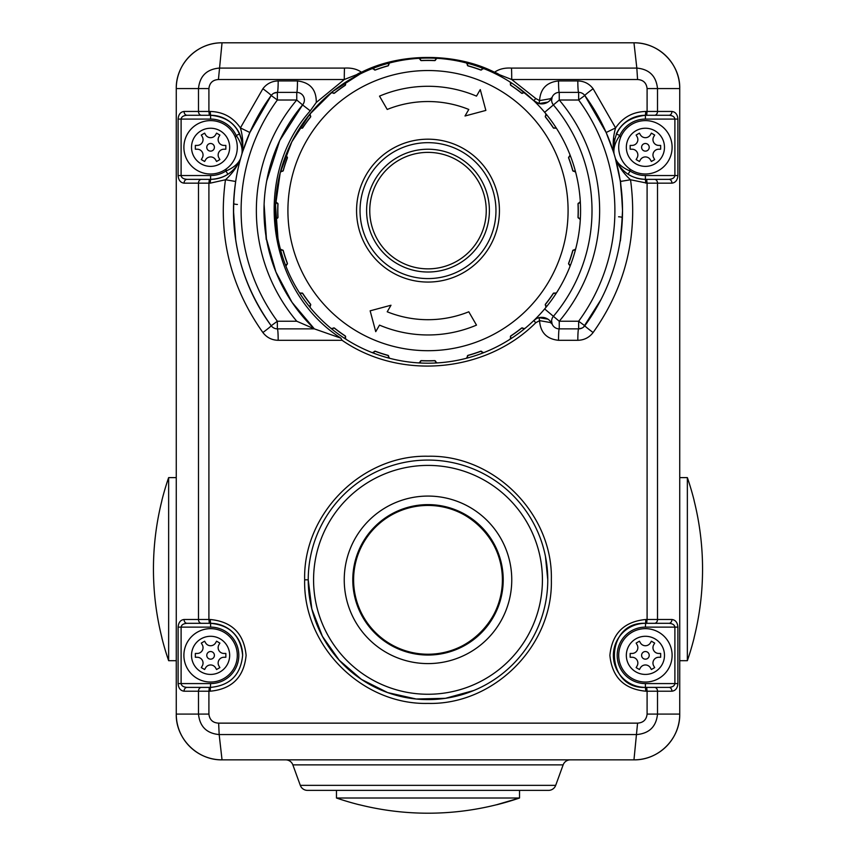 <?xml version="1.0" encoding="UTF-8"?>
<svg xmlns="http://www.w3.org/2000/svg" width="856" height="856" viewBox="0 0 856 856"><rect width="100%" height="100%" fill="white"/><g stroke="black" fill="none" stroke-linecap="round" stroke-linejoin="round"><path stroke-width="1.28" d="M214.407 147.307A3.809 3.809 0 0 0 210.597 143.498A3.809 3.809 0 0 0 206.778 147.307A3.809 3.809 0 0 0 210.597 151.127A3.809 3.809 0 0 0 214.407 147.307M197.244 145.402A5.799 5.799 0 0 0 202.262 136.703L201.31 135.045L204.616 133.14L205.568 134.788A5.799 5.799 0 0 0 215.616 134.788L216.568 133.14L219.874 135.045L218.922 136.703A5.799 5.799 0 0 0 223.94 145.402L225.845 145.402L225.845 149.212L223.94 149.212A5.799 5.799 0 0 0 218.922 157.911L219.874 159.569L216.568 161.474L215.616 159.826A5.799 5.799 0 0 0 205.568 159.826L204.616 161.474L201.31 159.569L202.262 157.911A5.799 5.799 0 0 0 197.244 149.212L195.339 149.212L195.339 145.402L197.244 145.402M183.89 147.307A26.697 26.697 0 0 1 210.597 120.61A26.697 26.697 0 0 1 237.294 147.307A26.697 26.697 0 0 1 210.597 174.003A26.697 26.697 0 0 1 183.89 147.307A26.697 26.697 0 0 0 210.597 174.003A26.697 26.697 0 0 0 237.294 147.307M206.778 655.354A3.809 3.809 0 0 1 210.597 651.534A3.809 3.809 0 0 1 214.407 655.354A3.809 3.809 0 0 1 210.597 659.163A3.809 3.809 0 0 1 206.778 655.354M203.043 663.058A5.799 5.799 0 0 1 202.262 665.957L201.31 667.616L204.616 669.52L205.568 667.862A5.799 5.799 0 0 1 215.616 667.862L216.568 669.52L219.874 667.616L218.922 665.957A5.799 5.799 0 0 1 223.94 657.258L225.845 657.258L225.845 653.449L223.94 653.449A5.799 5.799 0 0 1 218.922 644.75L219.874 643.091L216.568 641.187L215.616 642.835A5.799 5.799 0 0 1 205.568 642.835L204.616 641.187L201.31 643.091L202.262 644.75A5.799 5.799 0 0 1 197.244 653.449L195.339 653.449L195.339 657.258L197.244 657.258A5.799 5.799 0 0 1 203.043 663.058M237.294 655.354A26.697 26.697 0 0 0 210.597 628.657A26.697 26.697 0 0 0 183.89 655.354A26.697 26.697 0 0 0 210.597 682.05A26.697 26.697 0 0 0 237.294 655.354A26.697 26.697 0 0 1 210.597 682.05A26.697 26.697 0 0 1 183.89 655.354M641.593 655.354A3.809 3.809 0 0 0 645.403 659.163A3.809 3.809 0 0 0 649.223 655.354A3.809 3.809 0 0 0 645.403 651.534A3.809 3.809 0 0 0 641.593 655.354M658.756 657.258A5.799 5.799 0 0 0 653.738 665.957L654.69 667.616L651.384 669.52L650.432 667.862A5.799 5.799 0 0 0 640.384 667.862L639.432 669.52L636.126 667.616L637.078 665.957A5.799 5.799 0 0 0 632.06 657.258L630.155 657.258L630.155 653.449L632.06 653.449A5.799 5.799 0 0 0 637.078 644.75L636.126 643.091L639.432 641.187L640.384 642.835A5.799 5.799 0 0 0 650.432 642.835L651.384 641.187L654.69 643.091L653.738 644.75A5.799 5.799 0 0 0 658.756 653.449L660.661 653.449L660.661 657.258L658.756 657.258M672.11 655.354A26.697 26.697 0 0 1 645.403 682.05A26.697 26.697 0 0 1 618.706 655.354A26.697 26.697 0 0 1 645.403 628.657A26.697 26.697 0 0 1 672.11 655.354A26.697 26.697 0 0 0 645.403 628.657A26.697 26.697 0 0 0 618.706 655.354M649.223 147.307A3.809 3.809 0 0 1 645.403 151.127A3.809 3.809 0 0 1 641.593 147.307A3.809 3.809 0 0 1 645.403 143.498A3.809 3.809 0 0 1 649.223 147.307M652.957 139.603A5.799 5.799 0 0 1 653.738 136.703L654.69 135.045L651.384 133.14L650.432 134.788A5.799 5.799 0 0 1 640.384 134.788L639.432 133.14L636.126 135.045L637.078 136.703A5.799 5.799 0 0 1 632.06 145.402L630.155 145.402L630.155 149.212L632.06 149.212A5.799 5.799 0 0 1 637.078 157.911L636.126 159.569L639.432 161.474L640.384 159.826A5.799 5.799 0 0 1 650.432 159.826L651.384 161.474L654.69 159.569L653.738 157.911A5.799 5.799 0 0 1 658.756 149.212L660.661 149.212L660.661 145.402L658.756 145.402A5.799 5.799 0 0 1 652.957 139.603M618.706 147.307A26.697 26.697 0 0 0 645.403 174.003A26.697 26.697 0 0 0 672.11 147.307A26.697 26.697 0 0 0 645.403 120.61A26.697 26.697 0 0 0 618.706 147.307A26.697 26.697 0 0 1 645.403 120.61A26.697 26.697 0 0 1 672.11 147.307M388.624 64.767L388.667 65.002A0.76 0.76 0 0 0 388.624 64.767L388.421 64.114L388.624 64.767A0.76 0.728 162 0 1 389.17 63.826L388.143 65.859A150.153 150.153 0 0 0 375.153 70.074L372.906 68.352A152.561 152.561 0 0 0 345.289 82.422L345.353 85.258A150.153 150.153 0 0 0 334.311 93.283L331.636 92.341A152.561 152.561 0 0 0 309.722 114.265L310.653 116.93A150.153 150.153 0 0 0 302.639 127.972L299.803 127.908A152.561 152.561 0 0 0 285.733 155.524L287.445 157.782A150.153 150.153 0 0 0 283.229 170.761L280.522 171.575A152.561 152.561 0 0 0 275.664 202.187L277.997 203.792A150.153 150.153 0 0 0 277.997 217.445L275.664 219.061A152.561 152.561 0 0 1 275.664 202.187A0.76 0.76 0 0 0 276.424 202.99L277.879 203.76A0.76 0.76 0 0 0 277.119 202.99L276.424 202.99A0.76 0.76 0 0 1 275.664 202.187M345.482 84.07L345.631 84.519A0.76 0.76 0 0 0 345.482 84.07L345.075 83.514L345.482 84.07A0.76 0.728 144 0 1 345.706 83.011M310.418 115.763L310.728 116.384A0.76 0.76 0 0 0 310.418 115.763L309.861 115.357L310.418 115.763A0.76 0.728 126 0 1 310.3 114.683M286.856 156.744L287.381 157.472A0.76 0.76 0 0 0 286.856 156.744L286.204 156.53L286.856 156.744A0.76 0.728 108 0 1 286.418 155.749M277.997 217.445L277.119 218.248A0.76 0.76 0 0 0 277.879 217.456L277.879 217.488A150.281 150.281 0 0 1 277.879 203.792A0.76 0.76 0 0 0 277.879 203.76L277.879 203.792A150.281 150.281 0 0 0 277.719 210.619M287.338 263.509L287.381 263.776A0.76 0.76 0 0 0 287.338 263.509A150.281 150.281 0 0 1 283.111 250.519A0.76 0.76 0 0 0 282.148 249.995L283.111 250.519A150.281 150.281 0 0 0 287.338 263.509L285.733 265.713A152.561 152.561 0 0 1 275.664 219.061A0.76 0.76 0 0 1 276.424 218.248A0.76 0.76 0 0 0 275.664 219.061A152.561 152.561 0 0 0 280.522 249.674L283.229 250.487A150.153 150.153 0 0 0 287.445 263.466M310.567 304.394L310.728 304.864A0.76 0.76 0 0 0 310.567 304.394A150.281 150.281 0 0 1 302.532 293.341A0.76 0.76 0 0 0 301.451 293.137L302.532 293.341A150.281 150.281 0 0 0 310.567 304.394L309.722 306.983A152.561 152.561 0 0 1 285.733 265.713A0.76 0.76 0 0 1 286.204 264.718L286.856 264.504L286.204 264.718A0.76 0.76 0 0 0 285.733 265.713A152.561 152.561 0 0 0 299.803 293.341L302.639 293.266A150.153 150.153 0 0 0 310.653 304.308M345.289 336.087L345.631 336.729A0.76 0.76 0 0 0 345.289 336.087A150.281 150.281 0 0 1 334.236 328.062A0.76 0.76 0 0 0 333.145 328.212L334.236 328.062A150.281 150.281 0 0 0 345.289 336.087L345.289 338.815A152.561 152.561 0 0 1 309.722 306.983A0.76 0.76 0 0 1 309.861 305.881L310.418 305.485L309.861 305.881A0.76 0.76 0 0 0 309.722 306.983A152.561 152.561 0 0 0 331.636 328.907L334.311 327.966A150.153 150.153 0 0 0 345.353 335.991M388.11 355.507L388.667 356.246A0.76 0.76 0 0 0 388.11 355.507A150.281 150.281 0 0 1 375.11 351.281A0.76 0.76 0 0 0 374.115 351.763L375.11 351.281A150.281 150.281 0 0 0 388.11 355.507L388.945 358.108A152.561 152.561 0 0 1 345.289 338.815A0.76 0.76 0 0 1 345.075 337.735L345.482 337.178L345.075 337.735A0.76 0.76 0 0 0 345.289 338.815A152.561 152.561 0 0 0 372.906 352.897L375.153 351.174A150.153 150.153 0 0 0 388.143 355.39M568.084 210.619A140.084 140.084 0 0 0 428 70.534A140.084 140.084 0 0 0 287.916 210.619A140.084 140.084 0 0 0 428 350.703A140.084 140.084 0 0 0 568.084 210.619M580.336 202.187A0.76 0.76 0 0 1 579.576 202.99L578.881 202.99L579.576 202.99A0.76 0.76 0 0 0 580.336 202.187A152.561 152.561 0 0 1 580.336 219.061L578.003 217.445A150.153 150.153 0 0 0 578.003 203.792L580.336 202.187A152.561 152.561 0 0 0 575.478 171.575L572.771 170.761A150.153 150.153 0 0 0 568.555 157.782L570.267 155.524A152.561 152.561 0 0 0 556.197 127.908L553.361 127.972A150.153 150.153 0 0 0 545.347 116.93L546.278 114.265A152.561 152.561 0 0 0 524.364 92.341L521.689 93.283A150.153 150.153 0 0 0 510.647 85.258L510.711 82.422A152.561 152.561 0 0 0 483.094 68.352L480.847 70.074A150.153 150.153 0 0 0 467.858 65.859L467.055 63.141A152.561 152.561 0 0 0 436.432 58.294L434.827 60.616A150.153 150.153 0 0 0 421.173 60.616L419.568 58.294A152.561 152.561 0 0 0 388.945 63.141L389.17 63.826M285.733 155.524A0.76 0.76 0 0 0 286.204 156.53A0.76 0.76 0 0 1 285.733 155.524A152.561 152.561 0 0 0 280.522 171.575A0.76 0.76 0 0 1 281.485 171.04L282.148 171.254L281.485 171.04A0.76 0.76 0 0 0 280.522 171.575M360.087 74.001L356.685 74.643A15.258 10.336 142.9 0 1 361.489 72.246C400.276 52.494 455.809 52.548 494.511 72.246C498.995 69.069 504.655 67.678 511.514 68.095L636.832 68.095L633.964 42.8A45.775 45.775 0 0 1 679.739 88.575L679.739 714.086A45.775 45.775 0 0 1 633.964 759.861L222.036 759.861A45.775 45.775 0 0 1 176.261 714.086L176.261 88.575A45.775 45.775 0 0 1 222.036 42.8L218.43 79.522C212.727 79.908 209.549 82.925 208.907 88.575L208.907 111.451L210.191 111.451C223.031 111.815 233.1 117.293 240.408 127.908C242.837 136.318 243.414 144.685 242.12 153.031L242.633 147.307C240.686 127.812 230.007 117.122 210.597 115.271L187.068 115.271A3.809 3.007 -90 0 1 184.061 111.451L198.485 111.451L198.485 88.575C199.758 76.109 206.649 69.282 219.168 68.095L344.487 68.095C351.42 67.699 357.08 69.079 361.489 72.246L360.087 74.001L332.791 91.41L309.722 114.265A152.561 152.561 0 0 0 299.803 127.908A0.76 0.76 0 0 1 300.895 127.704L301.451 128.111L300.895 127.704A0.76 0.76 0 0 0 299.803 127.908M345.289 82.422A0.76 0.76 0 0 0 345.075 83.514A0.76 0.76 0 0 1 345.289 82.422A152.561 152.561 0 0 0 331.636 92.341A0.76 0.76 0 0 1 332.738 92.48L333.145 93.037L332.738 92.48A0.76 0.76 0 0 0 331.636 92.341M388.945 63.141A0.76 0.76 0 0 0 388.421 64.114A0.76 0.76 0 0 1 388.945 63.141A152.561 152.561 0 0 0 372.906 68.352A0.76 0.76 0 0 1 373.911 68.822L374.115 69.475L373.911 68.822A0.76 0.76 0 0 0 372.906 68.352M435.362 60.316A0.76 0.76 0 0 0 435.629 59.738L435.629 59.053A0.76 0.76 0 0 1 436.432 58.294A152.561 152.561 0 0 0 419.568 58.294A0.76 0.76 0 0 1 420.371 59.053L420.371 59.738L420.371 59.053A0.76 0.76 0 0 0 419.568 58.294M482.87 69.036A0.76 0.728 -162 0 0 481.885 69.475L480.89 69.957A0.76 0.76 0 0 0 481.885 69.475L482.089 68.822A0.76 0.76 0 0 1 483.094 68.352A152.561 152.561 0 0 0 467.055 63.141A0.76 0.76 0 0 1 467.622 63.879A0.76 0.76 0 0 0 467.055 63.141M523.936 92.919A0.76 0.728 -144 0 0 522.856 93.037L521.764 93.186A0.76 0.76 0 0 0 522.856 93.037L523.262 92.48A0.76 0.76 0 0 1 524.364 92.341A152.561 152.561 0 0 0 510.711 82.422A0.76 0.76 0 0 1 511.064 83.064A0.76 0.76 0 0 0 510.711 82.422M555.608 128.325A0.76 0.728 -126 0 0 554.549 128.111L553.468 127.908A0.76 0.76 0 0 0 554.549 128.111L555.105 127.704A0.76 0.76 0 0 1 556.197 127.908A152.561 152.561 0 0 0 546.278 114.265A0.76 0.76 0 0 1 546.449 114.747A0.76 0.76 0 0 0 546.278 114.265M573.22 171.179A0.76 0.76 0 0 0 573.852 171.254L574.515 171.04A0.76 0.76 0 0 1 575.478 171.575A152.561 152.561 0 0 0 570.267 155.524A0.76 0.76 0 0 1 570.321 155.803A0.76 0.76 0 0 0 570.267 155.524M434.827 360.74A150.281 150.281 0 0 1 421.173 360.74A0.76 0.76 0 0 0 420.371 361.51L421.173 360.74A150.281 150.281 0 0 0 434.827 360.74L435.629 361.51A0.76 0.76 0 0 0 434.827 360.74L434.827 360.622A150.153 150.153 0 0 1 421.173 360.622L419.568 362.955A152.561 152.561 0 0 1 388.945 358.108A0.76 0.76 0 0 1 388.421 357.134L388.624 356.481L388.421 357.134A0.76 0.76 0 0 0 388.945 358.108A152.561 152.561 0 0 0 575.478 249.674L572.771 250.487A150.153 150.153 0 0 1 568.555 263.466L568.662 263.509A0.76 0.76 0 0 0 569.144 264.504L568.662 263.509A150.281 150.281 0 0 0 572.889 250.519L573.852 249.995A0.76 0.76 0 0 0 572.889 250.519A150.281 150.281 0 0 1 568.662 263.509M434.827 360.622L436.432 362.955A0.76 0.76 0 0 1 435.629 362.195A0.76 0.76 0 0 0 436.432 362.955A152.561 152.561 0 0 0 467.055 358.108L467.858 355.39A150.153 150.153 0 0 0 480.847 351.174L483.094 352.897A0.76 0.76 0 0 1 482.089 352.415L481.885 351.763L482.089 352.415A0.76 0.76 0 0 0 483.094 352.897A152.561 152.561 0 0 0 510.711 338.815L510.647 335.991A150.153 150.153 0 0 0 521.689 327.966L524.364 328.907A0.76 0.76 0 0 1 523.262 328.757L522.856 328.212L523.262 328.757A0.76 0.76 0 0 0 524.364 328.907A152.561 152.561 0 0 0 546.278 306.983L545.347 304.308A150.153 150.153 0 0 0 553.361 293.266L556.197 293.341A0.76 0.76 0 0 1 555.105 293.544L554.549 293.137L555.105 293.544A0.76 0.76 0 0 0 556.197 293.341A152.561 152.561 0 0 0 570.267 265.713L568.555 263.466M580.336 219.061A152.561 152.561 0 0 1 575.478 249.674A0.76 0.76 0 0 1 574.515 250.209A0.76 0.76 0 0 0 575.478 249.674A152.561 152.561 0 0 0 580.336 219.061A0.76 0.76 0 0 0 579.576 218.248L578.881 218.248L579.576 218.248A0.76 0.76 0 0 1 580.336 219.061M436.432 59.011A0.76 0.728 180 0 0 435.629 59.738L435.629 59.053A0.76 0.76 0 0 1 436.432 58.294M435.629 59.738L434.827 60.498A0.76 0.76 0 0 0 435.18 60.434M420.371 59.738A0.76 0.76 0 0 0 421.173 60.498L420.371 59.738A0.76 0.728 180 0 0 419.568 59.011M421.173 60.498A150.281 150.281 0 0 1 434.827 60.498A150.281 150.281 0 0 0 421.173 60.498L421.173 60.616M481.885 69.475L482.089 68.822A0.76 0.76 0 0 1 483.094 68.352M467.579 64.114L467.376 64.767L467.579 64.114A0.76 0.76 0 0 0 467.622 63.879A0.76 0.76 0 0 1 467.579 64.114M467.376 64.767A0.76 0.76 0 0 0 467.89 65.741L467.376 64.767A0.76 0.728 -162 0 0 466.83 63.826M522.856 93.037L523.262 92.48A0.76 0.76 0 0 1 524.364 92.341M510.925 83.514L510.518 84.07L510.925 83.514A0.76 0.76 0 0 0 511.064 83.064A0.76 0.76 0 0 1 510.925 83.514M510.518 84.07A0.76 0.76 0 0 0 510.711 85.161L510.518 84.07A0.76 0.728 -144 0 0 510.294 83.011M554.549 128.111L555.105 127.704A0.76 0.76 0 0 1 556.197 127.908M546.139 115.357L545.582 115.763L546.139 115.357A0.76 0.76 0 0 0 546.449 114.747A0.76 0.76 0 0 1 546.139 115.357M545.582 115.763A0.76 0.76 0 0 0 545.433 116.855L545.582 115.763A0.76 0.728 -126 0 0 545.7 114.683M574.793 171.789A0.76 0.728 -108 0 0 573.852 171.254L574.515 171.04A0.76 0.76 0 0 1 575.478 171.575M569.796 156.53L569.144 156.744L569.796 156.53A0.76 0.76 0 0 0 570.321 155.803A0.76 0.76 0 0 1 569.796 156.53M573.852 171.254L572.889 170.729A0.76 0.76 0 0 0 573.06 171.04M569.144 156.744A0.76 0.76 0 0 0 568.662 157.739L569.144 156.744A0.76 0.728 -108 0 0 569.582 155.749M578.121 217.456A0.76 0.76 0 0 0 578.881 218.248L578.121 217.456A150.281 150.281 0 0 0 578.282 210.619A150.281 150.281 0 0 1 578.121 217.456L578.003 217.445M578.881 202.99A0.76 0.76 0 0 0 578.121 203.792L578.881 202.99A0.76 0.728 -90 0 0 579.608 202.187M545.582 305.485L545.433 304.394A0.76 0.76 0 0 0 545.582 305.485A0.76 0.728 -54 0 1 545.7 306.555M554.549 293.137A0.76 0.76 0 0 0 553.468 293.341L554.549 293.137A0.76 0.728 -54 0 0 555.608 292.913M510.518 337.178L510.711 336.087A0.76 0.76 0 0 0 510.518 337.178A0.76 0.728 -36 0 1 510.294 338.238M522.856 328.212A0.76 0.76 0 0 0 521.764 328.062L522.856 328.212A0.76 0.728 -36 0 0 523.936 328.319M467.376 356.481L467.89 355.507A0.76 0.76 0 0 0 467.376 356.481A0.76 0.728 -18 0 1 466.83 357.423M481.885 351.763A0.76 0.76 0 0 0 480.89 351.281L481.885 351.763A0.76 0.728 -18 0 0 482.87 352.201M420.371 361.51L420.371 362.195L420.371 361.51A0.76 0.728 0 0 1 419.568 362.227M388.624 356.481A0.76 0.76 0 0 0 388.667 356.246L388.624 356.481A0.76 0.728 18 0 0 389.17 357.423M345.482 337.178A0.76 0.76 0 0 0 345.631 336.729L345.482 337.178A0.76 0.728 36 0 0 345.706 338.238M310.418 305.485A0.76 0.76 0 0 0 310.728 304.864L310.418 305.485A0.76 0.728 54 0 0 310.3 306.555M286.856 264.504A0.76 0.76 0 0 0 287.381 263.776L286.856 264.504A0.76 0.728 72 0 0 286.418 265.488M287.338 157.739A0.76 0.76 0 0 0 287.381 157.472L287.338 157.739A150.281 150.281 0 0 0 283.111 170.729L282.148 171.254A0.76 0.76 0 0 0 283.111 170.729A150.281 150.281 0 0 1 287.338 157.739L287.445 157.782M310.567 116.855A0.76 0.76 0 0 0 310.728 116.384L310.567 116.855A150.281 150.281 0 0 0 302.532 127.908L301.451 128.111A0.76 0.76 0 0 0 302.532 127.908A150.281 150.281 0 0 1 310.567 116.855L310.653 116.93M333.145 93.037A0.76 0.76 0 0 0 334.236 93.186L333.145 93.037A0.76 0.728 144 0 0 332.064 92.919M388.11 65.741A0.76 0.76 0 0 0 388.667 65.002L388.11 65.741A150.281 150.281 0 0 0 375.11 69.957L374.115 69.475A0.76 0.76 0 0 0 375.11 69.957A150.281 150.281 0 0 1 388.11 65.741L388.143 65.859M467.89 65.741A150.281 150.281 0 0 1 480.89 69.957A150.281 150.281 0 0 0 467.89 65.741L467.858 65.859M510.711 85.161A150.281 150.281 0 0 1 521.764 93.186A150.281 150.281 0 0 0 510.711 85.161L510.647 85.258M545.433 116.855A150.281 150.281 0 0 1 553.468 127.908A150.281 150.281 0 0 0 545.433 116.855L545.347 116.93M568.662 157.739A150.281 150.281 0 0 1 572.889 170.729A150.281 150.281 0 0 0 568.662 157.739L568.555 157.782M579.608 219.05A0.76 0.728 -90 0 0 578.881 218.248M578.121 203.792A150.281 150.281 0 0 1 578.282 210.619A150.281 150.281 0 0 0 578.121 203.792L578.003 203.792M570.267 265.713A0.76 0.76 0 0 0 569.796 264.718A0.76 0.76 0 0 1 570.267 265.713M569.582 265.488A0.76 0.728 -72 0 0 569.144 264.504M573.852 249.995A0.76 0.728 -72 0 0 574.793 249.449M546.278 306.983A0.76 0.76 0 0 0 546.139 305.881A0.76 0.76 0 0 1 546.278 306.983M553.468 293.341A150.281 150.281 0 0 1 545.433 304.394A150.281 150.281 0 0 0 553.468 293.341L553.361 293.266M510.711 338.815A0.76 0.76 0 0 0 510.925 337.735A0.76 0.76 0 0 1 510.711 338.815M521.764 328.062A150.281 150.281 0 0 1 510.711 336.087A150.281 150.281 0 0 0 521.764 328.062L521.689 327.966M467.055 358.108A0.76 0.76 0 0 0 467.579 357.134A0.76 0.76 0 0 1 467.055 358.108M480.89 351.281A150.281 150.281 0 0 1 467.89 355.507A150.281 150.281 0 0 0 480.89 351.281L480.847 351.174M419.568 362.955A0.76 0.76 0 0 0 420.371 362.195A0.76 0.76 0 0 1 419.568 362.955M435.629 361.51A0.76 0.728 0 0 0 436.432 362.227M372.906 352.897A0.76 0.76 0 0 0 373.911 352.415A0.76 0.76 0 0 1 372.906 352.897M373.13 352.201A0.76 0.728 18 0 0 374.115 351.763M331.636 328.907A0.76 0.76 0 0 0 332.738 328.757A0.76 0.76 0 0 1 331.636 328.907M332.064 328.319A0.76 0.728 36 0 0 333.145 328.212M299.803 293.341A0.76 0.76 0 0 0 300.895 293.544A0.76 0.76 0 0 1 299.803 293.341M300.392 292.913A0.76 0.728 54 0 0 301.451 293.137M280.522 249.674A0.76 0.76 0 0 0 281.485 250.209A0.76 0.76 0 0 1 280.522 249.674M281.207 249.449A0.76 0.728 72 0 0 282.148 249.995M276.392 202.187A0.76 0.728 90 0 0 277.119 202.99M277.119 218.248A0.76 0.728 90 0 0 276.392 219.05M282.148 171.254A0.76 0.728 108 0 0 281.207 171.789M309.722 114.265A0.76 0.76 0 0 0 309.861 115.357A0.76 0.76 0 0 1 309.722 114.265L291.8 141.871L280.212 172.762L275.525 205.483L277.965 238.3M301.451 128.111A0.76 0.728 126 0 0 300.392 128.325M345.631 84.519L345.289 85.161A150.281 150.281 0 0 0 334.236 93.186A150.281 150.281 0 0 1 345.289 85.161L345.353 85.258M374.115 69.475A0.76 0.728 162 0 0 373.13 69.036M379.508 96.129L387.212 109.45A109.087 109.087 0 0 1 468.788 109.45L465.011 115.999L485.855 110.413L480.27 89.58L476.492 96.129A124.345 124.345 0 0 0 379.508 96.129M476.492 325.12L468.788 311.787A109.087 109.087 0 0 1 387.212 311.787L390.989 305.239L370.145 310.824L375.731 331.668L379.508 325.12A124.345 124.345 0 0 0 476.492 325.12M168.643 569.154L168.643 477.616A282.245 282.245 0 0 0 161.859 500.493L161.923 500.493A282.191 282.191 0 0 0 161.923 637.806L161.859 637.806A282.245 282.245 0 0 0 168.643 660.693L168.643 569.154M687.357 477.616A282.245 282.245 0 0 1 694.141 500.493L694.077 500.493A282.191 282.191 0 0 1 694.077 637.806L694.141 637.806A282.245 282.245 0 0 1 687.357 660.693L687.357 477.616L679.739 477.616M548.525 790.377L307.475 790.377A7.629 7.629 0 0 1 300.306 785.359L292.859 764.879A7.629 7.629 0 0 0 285.69 759.861A7.629 7.629 0 0 1 292.859 764.879L563.141 764.879L555.694 785.359A7.629 7.629 0 0 1 548.525 790.377M570.31 759.861A7.629 7.629 0 0 0 563.141 764.879M336.462 798.006A282.245 282.245 0 0 0 359.349 804.779L359.349 804.726A282.191 282.191 0 0 0 496.651 804.726L519.538 798.006L336.462 798.006L336.462 790.377M496.651 804.779A282.245 282.245 0 0 0 519.538 798.006L519.538 790.377M503.21 579.833A75.21 75.21 0 0 1 428 655.043A75.21 75.21 0 0 1 352.79 579.833A75.21 75.21 0 0 1 428 504.623A75.21 75.21 0 0 1 503.21 579.833M344.24 579.833A83.76 83.76 0 0 1 428 496.073A83.76 83.76 0 0 1 511.76 579.833A83.76 83.76 0 0 1 428 663.593A83.76 83.76 0 0 1 344.24 579.833M313.574 579.833A114.426 114.426 0 0 1 428 465.407A114.426 114.426 0 0 1 542.426 579.833A114.426 114.426 0 0 1 428 694.259A114.426 114.426 0 0 1 313.574 579.833M428 654.23A74.397 74.397 0 0 0 502.397 579.833C503.424 540.072 467.75 504.409 428 505.436A74.397 74.397 0 0 0 353.603 579.833A74.397 74.397 0 0 0 428 654.23C467.75 655.257 503.424 619.583 502.397 579.833A74.397 74.397 0 0 0 428 505.436M511.514 68.095A15.258 0.61 90 0 1 511.717 79.522L535.76 98.504L539.569 100.601C540.382 88.735 546.706 82.187 558.529 80.946L577.821 80.946C584.145 81.095 589.238 83.685 593.112 88.724L615.592 127.908C622.868 117.304 632.937 111.826 645.809 111.451L647.093 111.451L647.093 88.575C646.43 82.904 643.263 79.886 637.57 79.522L636.832 68.095C649.308 69.24 656.199 76.066 657.515 88.575L657.515 111.451L671.939 111.451A3.809 3.007 90 0 1 668.932 115.271L645.403 115.271A32.036 32.036 0 0 0 616.309 133.9L619.776 135.494C615.229 142.064 613.313 148.045 614.02 153.459L606.144 132.509L584.798 95.498A194.526 194.526 0 0 1 622.526 210.619C620.632 246.143 618.835 252.98 622.387 217.809L622.473 214.867M233.613 217.799A3.809 0.877 177.9 0 0 233.613 217.809L233.506 213.69M233.506 207.537L233.613 203.439A3.809 0.877 2.1 0 0 237.422 204.456M263.99 210.694C266.976 249.235 266.976 249.182 263.99 210.544L263.99 210.533C266.976 249.182 266.976 249.235 263.99 210.694M547.765 579.833A119.765 119.765 0 0 1 428 699.598A119.765 119.765 0 0 1 308.235 579.833A119.765 119.765 0 0 1 428 460.068A119.765 119.765 0 0 1 547.765 579.833L545.465 556.486M304.65 579.822C303.013 513.696 362.002 454.6 428.075 456.259C494.008 454.6 553.072 513.889 551.35 579.833C553.072 645.788 493.987 705.077 428.064 703.407C361.992 705.055 303.003 645.959 304.65 579.822L308.235 579.822L311.841 609.001L322.412 636.35L339.244 660.244L361.425 679.386L387.64 692.59L416.209 699.01L445.452 698.314L473.732 690.525M266.708 180.884L279.73 140.523L302.596 104.924A164.01 164.01 0 0 0 314.345 328.865L296.754 321.235A171.639 171.639 0 0 1 296.754 100.013L277.355 100.013L271.202 95.498L249.856 132.509L241.981 153.459C242.687 148.045 240.771 142.064 236.224 135.494L239.691 133.9L241.874 140.373M249.856 132.509L240.408 127.908L262.888 88.724C266.74 83.695 271.834 81.106 278.179 80.946L297.471 80.946C310.15 82.476 316.42 89.645 316.281 102.453L310.247 110.841L302.596 104.924A7.629 7.629 0 0 0 296.754 92.384L296.754 100.013L302.596 104.924A164.01 164.01 0 0 0 263.99 210.619M278.179 80.946A11.438 0.824 -90 0 1 277.355 92.384L277.355 100.013A186.897 186.897 0 0 0 277.355 321.235L271.202 325.751A194.526 194.526 0 0 1 233.474 210.619L235.742 240.194L234.33 228.787M583.578 327.056L600.987 299.579M671.939 619.498C675.534 619.979 677.524 622.526 677.899 627.127L645.403 627.127A28.227 28.227 0 0 0 617.187 655.354A28.227 28.227 0 0 0 645.403 683.58L645.403 687.389A32.036 32.036 0 0 1 613.367 655.354A32.036 32.036 0 0 1 645.403 623.318C604.058 621.253 604.154 689.487 645.403 687.389L668.932 687.389A3.809 3.007 90 0 1 671.939 691.209C675.534 690.717 677.524 688.181 677.899 683.58L674.892 683.58L674.892 627.127C674.517 624.827 672.527 623.553 668.932 623.318L645.403 623.318L668.932 623.318A3.809 3.007 90 0 0 671.939 619.498L657.515 619.498A3.809 3.007 90 0 1 654.508 623.318M222.036 759.861A45.775 45.775 0 0 1 176.261 714.086C175.662 738.493 197.222 760.267 222.036 759.861L219.168 734.566C206.692 733.421 199.801 726.594 198.485 714.086L198.485 691.209L184.061 691.209C180.466 690.717 178.476 688.181 178.101 683.58L210.597 683.58A28.227 28.227 0 0 0 238.813 655.354A28.227 28.227 0 0 0 210.597 627.127L210.597 623.318A32.036 32.036 0 0 1 242.633 655.354C240.686 635.848 230.007 625.169 210.597 623.318L187.068 623.318A3.809 3.007 -90 0 1 184.061 619.498C180.466 619.979 178.476 622.526 178.101 627.127L181.108 627.127L181.108 683.58C181.483 685.881 183.473 687.143 187.068 687.389L210.597 687.389C230.018 685.528 240.707 674.849 242.633 655.354A32.036 32.036 0 0 0 210.597 623.318L210.191 619.498C231.944 621.574 243.917 633.515 246.111 655.322C243.96 677.16 231.987 689.123 210.191 691.209L208.907 691.209L208.907 714.086C209.602 719.853 212.855 722.871 218.644 723.138L637.57 723.138C643.273 722.753 646.451 719.736 647.093 714.086L647.093 691.209L645.809 691.209C624.056 689.134 612.083 677.192 609.889 655.375C612.04 633.547 624.013 621.584 645.809 619.498L647.093 619.498L647.093 183.163L630.53 179.76C638.105 235.785 625.629 286.707 593.112 332.524C589.26 337.542 584.167 340.142 577.821 340.303A11.438 0.824 90 0 1 578.645 328.865L559.246 328.865L559.246 321.235L578.645 321.235L584.798 325.751A11.438 0.535 -143.7 0 0 593.112 332.524M577.821 340.303L558.529 340.303C546.716 339.062 540.393 332.513 539.569 320.636L535.76 322.744C485.609 372.884 400.191 380.535 342.1 340.303L278.179 340.303C271.855 340.153 266.762 337.564 262.888 332.524C230.296 286.396 217.82 235.475 225.47 179.76L210.191 183.163L210.597 179.343C224.497 178.722 234.384 172.077 240.258 159.409L235.518 167.434M187.068 115.271C183.473 115.507 181.483 116.78 181.108 119.08L181.108 175.534L210.597 175.534L210.597 179.343L187.068 179.343L210.597 179.343A32.036 32.036 0 0 0 227.942 174.239L225.877 171.04C233.228 167.947 238.064 163.924 240.376 158.97A3.809 2.718 -157.8 0 1 240.258 159.409L235.914 166.941M316.281 102.453L344.283 79.522L218.43 79.522M356.685 74.643L344.283 79.522A15.258 0.61 90 0 1 344.487 68.095M535.76 322.744L533.802 320.551L536.22 318.764M310.247 110.841C251.386 176.689 266.601 290.248 340.87 338.152L342.1 340.303M620.076 179.899L615.314 158.167A11.438 11.438 0 0 0 615.742 159.409C621.627 172.077 631.514 178.722 645.403 179.343L645.809 183.163M623.874 171.029L620.536 167.509M615.314 158.178L615.742 159.409A3.809 2.718 157.8 0 1 615.625 158.97C617.925 163.913 622.761 167.936 630.123 171.04A28.227 28.227 0 0 0 645.403 175.534L645.403 179.343L668.932 179.343C672.527 179.107 674.517 177.834 674.892 175.534L674.892 119.08L645.403 119.08L645.403 115.271C623.264 118.085 612.757 130.668 613.88 153.031L613.367 146.965M614.201 140.052L614.501 138.854M615.742 159.409C619.113 167.155 624.045 173.939 630.53 179.76L620.322 181.472M606.144 132.509L615.592 127.908C613.153 136.339 612.586 144.707 613.88 153.031A3.809 2.718 -10.3 0 0 614.02 153.459M645.403 115.271L645.809 111.451M645.403 179.343A32.036 32.036 0 0 1 636.094 177.962A32.036 32.036 0 0 0 645.403 179.343M628.058 174.239A32.036 32.036 0 0 0 631.664 176.25A32.036 32.036 0 0 1 628.058 174.239L630.123 171.04A205.964 205.964 0 0 0 629.695 168.889M210.191 111.451L210.597 115.271A32.036 32.036 0 0 1 239.691 133.9A32.036 32.036 0 0 0 210.597 115.271L210.597 119.08L178.101 119.08C178.476 114.479 180.466 111.943 184.061 111.451M262.888 332.524A11.438 0.535 -36.3 0 0 271.202 325.751A7.629 7.629 -36.3 0 0 277.355 328.865L314.345 328.865L277.355 328.865A7.629 7.629 -36.3 0 1 271.202 325.751C240.269 282.234 228.424 234.148 235.678 181.472L225.47 179.76C231.987 173.907 236.909 167.123 240.258 159.409L240.376 158.97M222.036 42.8A45.775 45.775 0 0 0 176.261 88.575C175.812 64.189 196.912 42.468 222.036 42.8L633.964 42.8C658.778 42.393 680.338 64.168 679.739 88.575A45.775 45.775 0 0 0 633.964 42.8M671.939 691.209L657.515 691.209L657.515 714.086L679.739 714.086C680.188 738.471 659.088 760.192 633.964 759.861L637.57 723.138M647.093 714.086L657.515 714.086C656.242 726.551 649.351 733.378 636.832 734.566L219.168 734.566L218.644 723.138M535.76 98.504L533.802 100.698L515.975 85.974M499.315 74.643L495.913 74.001L494.511 72.246A15.258 10.336 37.1 0 1 499.315 74.643L511.717 79.522L637.57 79.522M184.061 183.163A3.809 3.007 -90 0 1 187.068 179.343C183.473 179.107 181.483 177.834 181.108 175.534L178.101 175.534C178.476 180.135 180.466 182.67 184.061 183.163L198.485 183.163A3.809 3.007 -90 0 1 201.492 179.343M210.597 683.58L210.191 691.209M184.061 691.209A3.809 3.007 -90 0 1 187.068 687.389M187.068 623.318C183.473 623.553 181.483 624.827 181.108 627.127L210.597 627.127M645.403 627.127L645.809 619.498M613.367 655.354A32.036 32.036 0 0 0 645.403 687.389L645.809 691.209M668.932 687.389C672.527 687.143 674.517 685.881 674.892 683.58L645.403 683.58M671.939 111.451C675.534 111.943 677.524 114.479 677.899 119.08L674.892 119.08C674.517 116.78 672.527 115.507 668.932 115.271M668.932 179.343A3.809 3.007 90 0 1 671.939 183.163C675.534 182.67 677.524 180.135 677.899 175.534L645.403 175.534M273.909 93.208L277.355 92.384L296.754 92.384A11.438 0.717 -90 0 0 297.471 80.946M340.87 338.152L314.345 328.865L292.024 302.329L275.91 271.994L266.43 238.803L264.108 204.434M582.091 328.041L578.645 328.865L578.645 321.235A186.897 186.897 0 0 0 578.645 100.013L584.798 95.498A194.526 194.526 0 0 1 622.526 210.619C620.632 175.138 618.835 168.247 622.387 203.439L622.387 203.439M620.514 182.724L620.696 184.051M558.529 80.946A11.438 0.717 -90 0 0 559.246 92.384L578.645 92.384A7.629 7.629 0 0 1 584.798 95.498A11.438 0.535 143.7 0 1 593.112 88.724M272.422 94.192L271.202 95.498A7.629 7.629 0 0 1 277.355 92.384A7.629 7.629 0 0 0 271.202 95.498A194.526 194.526 0 0 0 233.474 210.619A194.526 194.526 0 0 1 271.202 95.498A11.438 0.535 -143.7 0 0 262.888 88.724M551.617 320.989L552.077 323.846M544.662 308.941L553.404 316.313A164.01 164.01 0 0 0 592.01 210.704A164.01 164.01 0 0 1 553.404 316.313A7.629 7.629 40.1 0 0 559.246 328.865A11.438 0.717 90 0 0 558.529 340.303M559.246 328.865A7.629 7.629 40.1 0 1 553.404 316.313A164.01 164.01 0 0 0 592.01 210.619A164.01 164.01 0 0 1 553.404 316.313L559.246 321.235A171.639 171.639 0 0 0 559.246 100.013L553.404 104.924A164.01 164.01 0 0 1 592.01 210.619A164.01 164.01 0 0 0 553.404 104.924A7.629 7.629 0 0 1 559.246 92.384A7.629 7.629 0 0 0 553.404 104.924L544.662 112.307M578.645 328.865A7.629 7.629 90 0 0 584.798 325.751A194.526 194.526 0 0 0 622.526 210.619A194.526 194.526 0 0 1 584.798 325.751A7.629 7.629 90 0 1 578.645 328.865M549.948 100.419A3.05 2.279 44.1 0 0 550.429 98.718L539.569 100.601L539.002 103.565L533.802 100.698A11.438 11.438 0 0 0 549.948 100.419L552.152 97.188L551.617 100.259M242.612 146.323L242.12 153.031A11.438 11.438 10.3 0 1 241.809 154.294L242.12 153.031A3.809 2.718 10.3 0 1 241.981 153.459M240.686 158.167L240.686 158.167A11.438 11.438 0 0 1 240.258 159.409M296.754 321.235L277.355 321.235L277.355 328.865A11.438 0.824 -90 0 1 278.179 340.303M550.429 322.53L552.152 324.06L549.948 320.818A3.05 2.279 -44.1 0 1 550.429 322.53L539.569 320.636L539.002 317.683L547.926 319.17M533.802 320.551A11.438 11.438 0 0 1 549.948 320.818A11.438 11.438 0 0 0 533.802 320.551M615.314 158.167L615.625 158.97M539.002 103.565L547.926 102.078M614.191 154.294L613.88 153.031A11.438 11.438 0 0 0 614.191 154.294M550.429 98.718L552.077 97.391M577.821 80.946A11.438 0.824 -90 0 0 578.645 92.384A7.629 7.629 0 0 1 584.798 95.498M229.665 147.307A19.067 19.067 0 0 0 210.597 128.239A19.067 19.067 0 0 0 191.519 147.307A19.067 19.067 0 0 0 210.597 166.374A19.067 19.067 0 0 0 229.665 147.307M191.519 655.354A19.067 19.067 0 0 1 210.597 636.286A19.067 19.067 0 0 1 229.665 655.354A19.067 19.067 0 0 1 210.597 674.421A19.067 19.067 0 0 1 191.519 655.354M626.335 655.354A19.067 19.067 0 0 0 645.403 674.421A19.067 19.067 0 0 0 664.481 655.354A19.067 19.067 0 0 0 645.403 636.286A19.067 19.067 0 0 0 626.335 655.354M664.481 147.307A19.067 19.067 0 0 1 645.403 166.374A19.067 19.067 0 0 1 626.335 147.307A19.067 19.067 0 0 1 645.403 128.239A19.067 19.067 0 0 1 664.481 147.307M366.603 210.619A61.397 61.397 0 0 1 428 149.222A61.397 61.397 0 0 1 489.397 210.619A61.397 61.397 0 0 1 428 272.015A61.397 61.397 0 0 1 366.603 210.619M486.24 210.619A58.24 58.24 0 0 0 428 152.379A58.24 58.24 0 0 0 369.76 210.619A58.24 58.24 0 0 0 428 268.859A58.24 58.24 0 0 0 486.24 210.619M495.966 210.619A67.966 67.966 0 0 0 428 142.663A67.966 67.966 0 0 0 360.034 210.619A67.966 67.966 0 0 0 428 278.585A67.966 67.966 0 0 0 495.966 210.619M356.567 210.619A71.433 71.433 0 0 1 428 139.186A71.433 71.433 0 0 1 499.433 210.619A71.433 71.433 0 0 1 428 282.063A71.433 71.433 0 0 1 356.567 210.619M679.739 714.086A45.775 45.775 0 0 1 633.964 759.861M307.475 790.377A7.629 7.629 0 0 1 300.306 785.359L555.694 785.359M618.578 216.782A3.809 0.877 -177.9 0 1 622.387 217.809M210.191 183.163L208.907 183.163L208.907 619.498L210.191 619.498M645.403 119.08A28.227 28.227 0 0 0 619.776 135.494A205.964 205.964 0 0 1 620.557 137.538M210.597 175.534A28.227 28.227 0 0 0 225.877 171.04A205.964 205.964 0 0 1 226.305 168.889M235.443 137.538A205.964 205.964 0 0 1 236.224 135.494A28.227 28.227 0 0 0 210.597 119.08M201.492 115.271A3.809 3.007 -90 0 1 198.485 111.451L208.907 111.451L209.313 115.271M176.261 88.575L208.907 88.575M677.899 119.08L677.899 175.534M671.939 183.163L657.515 183.163L657.515 619.498L647.093 619.498L646.687 623.318M677.899 627.127L677.899 683.58M647.093 88.575L679.739 88.575M654.508 179.343A3.809 3.007 90 0 1 657.515 183.163L647.093 183.163L646.687 179.343M646.687 115.271L647.093 111.451L657.515 111.451A3.809 3.007 90 0 1 654.508 115.271M654.508 687.389A3.809 3.007 90 0 1 657.515 691.209L647.093 691.209L646.687 687.389M176.261 714.086L208.907 714.086M178.101 683.58L178.101 627.127M184.061 619.498L198.485 619.498L198.485 183.163L208.907 183.163L209.313 179.343M178.101 175.534L178.101 119.08M201.492 623.318A3.809 3.007 -90 0 1 198.485 619.498L208.907 619.498L209.313 623.318M209.313 687.389L208.907 691.209L198.485 691.209A3.809 3.007 -90 0 1 201.492 687.389M578.645 92.384L578.645 100.013L559.246 100.013L559.246 92.384M304.383 100.013A7.629 7.629 0 0 0 296.754 92.384M168.643 477.616L176.261 477.616M168.643 660.693L176.261 660.693M687.357 660.693L679.739 660.693"/></g></svg>
